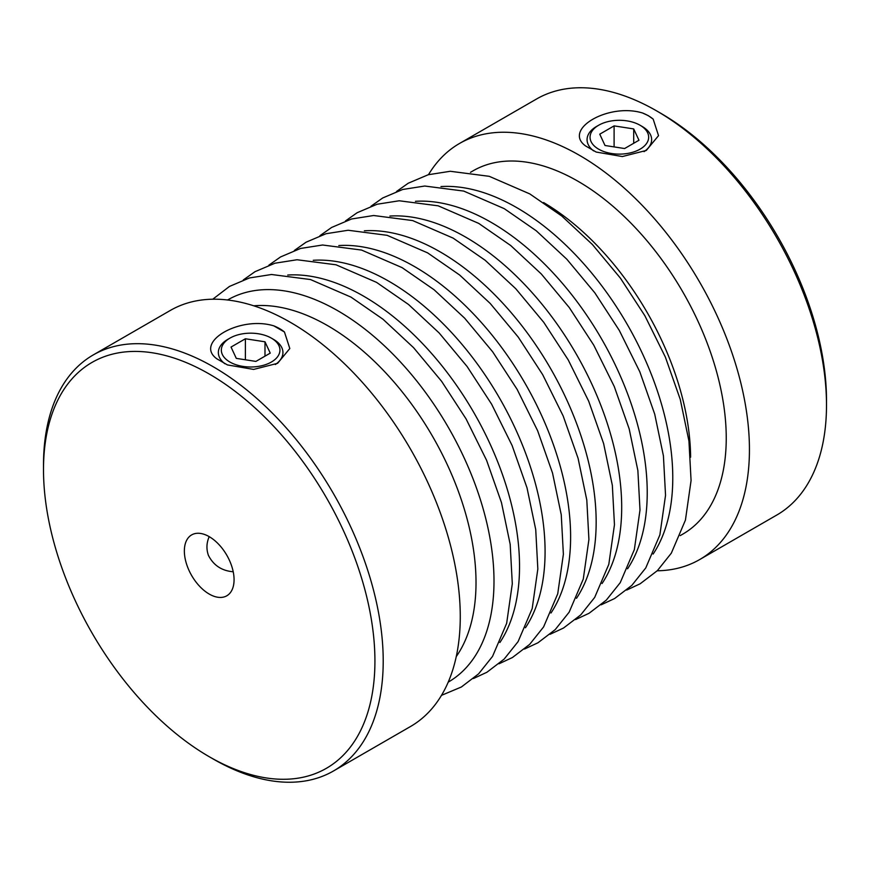 <?xml version="1.0" encoding="UTF-8"?>
<svg xmlns="http://www.w3.org/2000/svg" width="870" height="870" viewBox="0 0 870 870"><rect width="100%" height="100%" fill="white"/><g stroke="black" fill="none" stroke-linecap="round" stroke-linejoin="round"><path stroke-width="1.3" d="M428.508 174.652A240.218 138.689 60 0 1 459.48 143.496A240.218 138.689 60 0 1 579.583 155.393A240.218 138.689 60 0 1 736.509 367.064A240.218 138.689 60 0 1 699.687 559.551A240.218 138.689 60 0 1 657.22 570.796M585.543 145.921L596.157 152.043L622.354 156.546L646.29 150.456L658.525 135.655L653.174 119.125L648.357 115.677L642.56 113.002C608.706 102.54 562.564 129.293 585.543 145.921M699.687 559.551L776.747 515.073A240.218 138.689 -120 0 0 826.5 405.105A240.218 138.689 -120 0 0 656.643 110.903A240.218 138.689 -120 0 0 536.54 99.006L459.48 143.496M660.787 113.296L656.643 110.903L660.787 113.296A234.356 135.307 60 0 1 826.5 400.32L826.5 405.105M640.07 125.247A29.297 16.911 0 0 0 598.647 125.247L598.647 125.247A29.297 16.911 0 0 0 597.407 148.411A29.297 16.911 0 0 0 637.384 150.543A29.297 16.911 0 0 0 643.506 127.64A29.297 16.911 0 0 0 640.07 125.247L642.18 126.476A32.288 18.64 180 0 1 645.975 129.108A32.288 18.64 180 0 1 644.072 151.641M593.601 150.891A32.288 18.64 180 0 1 596.526 126.476L598.647 125.247M642.56 113.002A41.01 23.675 180 0 1 653.174 119.125M233.225 571.775C221.741 570.807 213.476 565.326 208.398 555.321L208.376 555.256C206.223 549.013 206.505 542.815 209.213 536.649M187.692 567.283A35.148 20.293 -120 0 0 226.787 595.798A35.148 20.293 -120 0 0 226.787 555.212A35.148 20.293 -120 0 0 191.639 534.909A35.148 20.293 -120 0 0 187.692 567.283M333.46 770.994L410.52 726.504A240.218 138.689 -120 0 0 410.52 449.137A240.218 138.689 -120 0 0 170.313 310.449L93.253 354.927A240.218 138.689 60 0 1 333.46 493.616A240.218 138.689 60 0 1 333.46 770.994A240.218 138.689 60 0 1 213.357 759.097L209.213 756.704A234.356 135.307 -120 0 0 374.926 661.037A234.356 135.307 -120 0 0 209.213 374.002A234.356 135.307 -120 0 0 43.5 469.68A234.356 135.307 -120 0 0 65.707 578.18A234.356 135.307 -120 0 0 209.213 756.704M43.5 469.68L43.5 464.895A240.218 138.689 60 0 1 93.253 354.927M273.843 325.88C240 315.418 193.847 342.171 216.826 358.799L227.44 364.921L253.638 369.424L277.573 363.334L289.808 348.533L284.457 332.003L273.843 325.88A41.01 23.675 180 0 1 284.457 332.003M224.884 363.769A32.288 18.64 180 0 1 227.82 339.344L229.93 338.125A29.297 16.911 0 0 0 229.93 362.05A29.297 16.911 0 0 0 271.353 362.05A29.297 16.911 0 0 0 271.353 338.125A29.297 16.911 0 0 0 229.93 338.125M271.353 338.125L273.474 339.344A32.288 18.64 180 0 1 275.366 364.519M624.606 148.531L605.009 145.497L599.756 134.176L614.1 125.889L633.708 128.923L638.961 140.244L624.606 148.531M633.708 143.278L633.708 128.923M614.1 146.899L614.1 125.889M470.496 172.314L473.052 170.835A209.746 121.104 60 0 1 577.93 181.221A209.746 121.104 60 0 1 714.955 366.053A209.746 121.104 60 0 1 682.798 534.126L680.242 535.605M253.757 305.805A209.746 121.104 60 0 1 327.696 325.685A209.746 121.104 60 0 1 456.271 656.556M543.576 202.536A209.746 121.104 60 0 1 690.606 457.207M255.9 361.409L236.292 358.375L231.039 347.054L245.394 338.767L264.991 341.801L270.244 353.122L255.9 361.409M245.394 359.778L245.394 338.767M264.991 356.156L264.991 341.801M415.436 201.318A220.643 127.39 60 0 1 491.224 222.394A220.643 127.39 60 0 1 627.585 568.784M440.97 186.571A220.643 127.39 60 0 1 516.758 207.647A220.643 127.39 60 0 1 653.131 554.049M227.592 299.976A220.643 127.39 60 0 1 337.984 310.862A220.643 127.39 60 0 1 482.143 505.361A220.643 127.39 60 0 1 448.224 682.134M287.731 275.04A220.643 127.39 60 0 1 363.519 296.115A220.643 127.39 60 0 1 499.891 642.517M313.276 260.293A220.643 127.39 60 0 1 389.064 281.369A220.643 127.39 60 0 1 525.437 627.77M338.811 245.558A220.643 127.39 60 0 1 414.599 266.622A220.643 127.39 60 0 1 550.971 613.024M364.356 230.811A220.643 127.39 60 0 1 440.144 251.876A220.643 127.39 60 0 1 576.516 598.277M389.89 216.064A220.643 127.39 60 0 1 465.678 237.129A220.643 127.39 60 0 1 602.051 583.531M601.148 604.813L614.601 598.538L631.837 585.379L645.768 567.925L659.884 534.865L665.539 495.28L663.418 455.826L654.708 414.12L639.798 371.762L619.299 330.426L594.841 292.842L566.805 259.206L536.246 230.778L504.241 208.648L463.721 191.074L424.734 186.028L402.679 189.486L382.713 197.968L371.012 206.212M626.683 590.067L640.135 583.792L657.383 570.633L671.314 553.179L685.429 520.119L691.074 480.534L688.953 441.079L680.253 399.373L665.343 357.026L644.844 315.69L620.375 278.095L592.35 244.459L561.792 216.032L529.786 193.901L489.266 176.327L450.279 171.281L428.225 174.739L408.247 183.222L396.557 191.465M441.492 695.347L461.361 687.006L478.598 673.848L492.54 656.393L506.655 623.333L512.299 583.748L510.179 544.294L501.468 502.588L486.558 460.241L466.07 418.905L441.601 381.31L413.576 347.674L383.007 319.246L351.001 297.116L310.481 279.542L271.505 274.496L249.44 277.954L229.473 286.437L212.78 299.204M473.443 678.535L486.906 672.26L504.143 659.101L518.074 641.647L532.19 608.587L537.834 569.002L535.724 529.547L527.013 487.842L512.104 445.494L491.604 404.158L467.146 366.564L439.111 332.927L408.552 304.5L376.547 282.369L336.027 264.795L297.04 259.749L274.985 263.208L255.008 271.69L243.317 279.933M498.988 663.788L512.441 657.513L529.678 644.365L543.609 626.911L557.724 593.84L563.379 554.255L561.259 514.801L552.548 473.106L537.638 430.748L517.15 389.412L492.681 351.828L464.656 318.181L434.087 289.753L402.081 267.623L361.561 250.06L322.585 245.003L300.52 248.461L280.553 256.944L268.852 265.187M524.523 649.042L537.975 642.767L555.223 629.619L569.154 612.165L583.27 579.094L588.914 539.509L586.804 500.065L578.093 458.359L563.184 416.001L542.684 374.665L518.226 337.081L490.191 303.434L459.632 275.007L427.627 252.876L387.106 235.313L348.12 230.256L326.065 233.715L306.088 242.197L294.397 250.44M550.068 634.306L563.521 628.031L580.758 614.872L594.688 597.418L608.804 564.347L614.459 524.762L612.339 485.319L603.628 443.613L588.718 401.255L568.23 359.919L543.761 322.335L515.736 288.688L485.166 260.271L453.161 238.13L412.641 220.567L373.665 215.51L351.6 218.979L331.633 227.451L319.932 235.694M575.603 619.56L589.055 613.285L606.303 600.126L620.234 582.672L634.35 549.601L639.994 510.027L637.873 470.572L629.173 428.866L614.264 386.508L593.764 345.172L569.295 307.588L541.27 273.941L510.712 245.525L478.707 223.383L438.186 205.82L399.199 200.774L377.145 204.232L357.168 212.704L345.477 220.958"/></g></svg>
